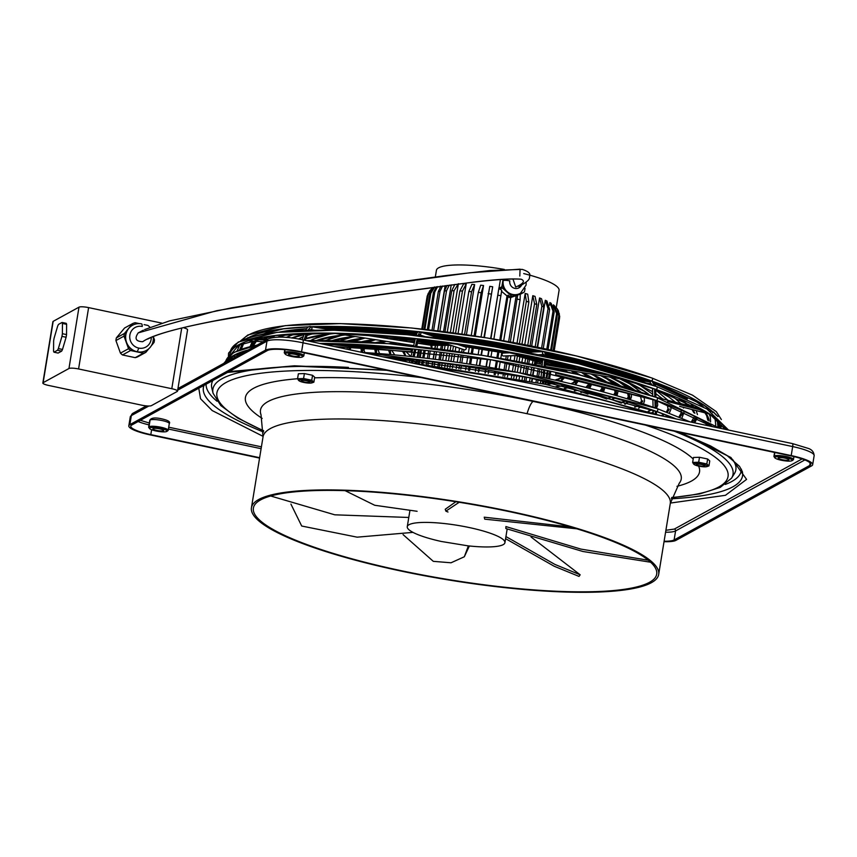 <?xml version="1.0" encoding="UTF-8"?>
<svg xmlns="http://www.w3.org/2000/svg" width="857" height="857" viewBox="0 0 857 857"><rect width="100%" height="100%" fill="white"/><g stroke="black" fill="none" stroke-linecap="round" stroke-linejoin="round"><path stroke-width="1.29" d="M665.9 530.301L674.33 529.08A1.585 1.51 -118.8 0 1 675.584 530.933A27.713 5.292 9.3 0 1 665.578 532.218M140.344 420.316L149.332 423.037M680.533 432.528L730.914 457.488L746.586 479.395L725.461 495.303L670.356 503.07M263.12 436.374L212.172 410.557L200.527 398.741L198.781 388.221M229.023 371.617L294.412 365.8L385.982 370.117M698.584 466.079A230.083 43.911 9.3 0 1 699.526 471.886A230.083 43.911 9.3 0 1 691.395 481.088A230.083 43.911 9.3 0 1 676.987 486.305M533.118 401.408A230.083 43.911 9.3 0 1 693.206 458.998A230.083 43.911 9.3 0 0 535.657 401.944A230.083 43.911 9.3 0 0 314.573 377.841A230.083 43.911 9.3 0 1 533.118 401.408A19.797 4.596 -78 0 0 527.044 413.706A213.179 40.686 -170.7 0 0 260.999 414.649L263.045 436.834L251.433 507.773A206.333 39.379 9.3 0 1 258.718 499.513A206.333 39.379 9.3 0 1 485.64 506.498A206.333 39.379 9.3 0 1 658.669 574.458A206.333 39.379 9.3 0 1 651.374 582.706A206.333 39.379 9.3 0 1 424.451 575.722A206.333 39.379 9.3 0 1 251.433 507.773M312.023 382.811A6.802 1.296 -170.7 0 0 307.342 380.454A6.802 1.296 -170.7 0 0 299.082 380.069A6.802 1.296 -170.7 0 0 299.157 380.84A6.802 1.296 -170.7 0 0 305.371 382.725A6.802 1.296 -170.7 0 0 311.819 382.897A6.802 1.296 -170.7 0 0 312.023 382.811L313.866 382.179L314.68 377.23L312.559 375.291L304.396 373.566L298.365 373.77L297.561 378.73L298.547 380.369M308.606 381.333A4.339 0.825 9.3 0 1 309.827 382.147A4.339 0.825 9.3 0 1 307.106 382.468A4.339 0.825 9.3 0 1 302.489 381.547A4.339 0.825 9.3 0 1 301.268 380.744A4.339 0.825 9.3 0 1 303.989 380.412A4.339 0.825 9.3 0 1 308.606 381.333M707.796 466.294L708.953 465.887L706.832 463.948L698.68 462.223L692.638 462.437L693.634 464.076M692.638 462.437L693.452 457.477L699.483 457.274L698.68 462.223M664.025 541.699A29.684 5.667 -170.7 0 0 675.991 540.349L811.622 465.865A29.684 5.667 -170.7 0 0 812.672 464.676A29.684 5.667 -170.7 0 0 791.204 455.581L301.568 351.841A29.684 5.667 -170.7 0 0 265.499 350.149L129.868 424.633A29.684 5.667 -170.7 0 0 128.818 425.822A29.684 5.667 -170.7 0 0 150.286 434.917L259.564 458.077M707.1 466.519A6.802 1.296 -170.7 0 1 706.907 466.604A6.802 1.296 -170.7 0 1 700.458 466.433A6.802 1.296 -170.7 0 1 694.245 464.548A6.802 1.296 -170.7 0 1 694.159 463.776A6.802 1.296 9.3 0 1 702.429 464.162A6.802 1.296 9.3 0 1 707.1 466.519L708.953 465.887L709.757 460.937L707.636 458.998L699.483 457.274M706.832 463.948L707.636 458.998M503.08 279.371L502.845 280.807A11.88 11.355 59.9 0 0 518.206 294.337L523.756 292.43A13.358 12.769 -120.1 0 0 524.538 291.487L525.052 288.327M312.709 382.586L313.866 382.179L311.744 380.24L303.592 378.515L297.561 378.73A230.083 43.911 9.3 0 0 253.554 388.317A230.083 43.911 9.3 0 1 297.572 378.751M447.204 344.086L418.27 343.303L427.782 344.771A80.901 15.437 9.3 0 1 450.911 345.328M503.67 340.775L510.836 296.961L510.065 296.779L511.447 295.986L502.309 287.931A13.358 12.769 -120.1 0 1 501.87 286.731L502.845 280.807M464.569 334.487L471.575 291.712L474.639 284.578L471.896 284.342L468.833 291.476L461.848 334.101M245.413 397.519L245.413 397.519A230.083 43.911 9.3 0 1 253.554 388.317A230.083 43.911 9.3 0 0 245.413 397.53L245.413 397.53A230.083 43.911 9.3 0 0 262.188 418.387M698.594 466.079A230.083 43.911 9.3 0 1 699.526 471.886L699.526 471.886M701.712 466.133A4.339 0.825 9.3 0 1 696.355 464.451A4.339 0.825 9.3 0 1 699.558 464.173A4.339 0.825 9.3 0 1 704.915 465.854A4.339 0.825 9.3 0 1 701.712 466.133M649.488 582.31A204.352 39.004 9.3 0 1 424.751 575.39A204.352 39.004 9.3 0 1 253.383 508.083A204.352 39.004 9.3 0 1 260.603 499.91A204.352 39.004 9.3 0 1 485.341 506.83A204.352 39.004 9.3 0 1 656.708 574.136A204.352 39.004 9.3 0 1 649.488 582.31M149.589 428.575L148.786 427.504A9.898 1.885 9.3 0 1 148.668 427.065A9.898 1.885 9.3 0 1 149.011 426.711A9.898 1.885 9.3 0 1 159.734 427.011A9.898 1.885 9.3 0 1 168.197 430.246A9.898 1.885 9.3 0 1 167.94 430.643M774.857 457.831L774.053 456.749A9.898 1.885 9.3 0 1 773.935 456.32A9.898 1.885 9.3 0 1 774.278 455.967A9.898 1.885 9.3 0 1 785.001 456.267A9.898 1.885 9.3 0 1 793.464 459.491A9.898 1.885 9.3 0 1 793.207 459.898L792.104 460.659A8.902 1.703 9.3 0 0 785.719 457.595A8.902 1.703 9.3 0 0 775.06 457.124A8.902 1.703 9.3 0 0 774.921 457.906A8.902 1.703 9.3 0 0 783.244 460.595A8.902 1.703 9.3 0 0 792.007 460.712M284.492 353.095A9.898 1.885 9.3 0 1 284.299 352.581A9.898 1.885 9.3 0 1 284.642 352.227A9.898 1.885 9.3 0 1 295.365 352.527A9.898 1.885 9.3 0 1 303.828 355.751A9.898 1.885 9.3 0 1 303.582 356.148L302.467 356.919A8.902 1.703 9.3 0 0 296.083 353.855A8.902 1.703 9.3 0 0 285.424 353.384A8.902 1.703 9.3 0 0 285.285 354.166A8.902 1.703 9.3 0 0 293.608 356.855A8.902 1.703 9.3 0 0 302.371 356.973M166.74 431.457A8.902 1.703 9.3 0 1 157.977 431.339A8.902 1.703 9.3 0 1 149.654 428.65A8.902 1.703 9.3 0 1 149.793 427.868A8.902 1.703 9.3 0 1 160.452 428.339A8.902 1.703 9.3 0 1 166.826 431.403L167.951 430.632M288.723 354.08A5.442 1.039 -170.7 0 0 288.53 354.327A5.442 1.039 -170.7 0 0 293.18 356.105A5.442 1.039 -170.7 0 0 299.082 356.276A5.442 1.039 -170.7 0 0 299.264 356.073A5.442 1.039 -170.7 0 0 294.765 354.273A5.442 1.039 -170.7 0 0 288.723 354.08M778.36 457.82A5.442 1.039 -170.7 0 0 778.156 458.067A5.442 1.039 -170.7 0 0 782.816 459.845A5.442 1.039 -170.7 0 0 788.708 460.016A5.442 1.039 -170.7 0 0 788.901 459.813A5.442 1.039 -170.7 0 0 784.401 458.013A5.442 1.039 -170.7 0 0 778.36 457.82M163.451 430.76A5.442 1.039 -170.7 0 0 163.633 430.568A5.442 1.039 -170.7 0 0 159.134 428.757A5.442 1.039 -170.7 0 0 153.092 428.564A5.442 1.039 -170.7 0 0 152.9 428.821A5.442 1.039 -170.7 0 0 157.549 430.589A5.442 1.039 -170.7 0 0 163.451 430.76L163.526 430.278M503.177 544.656A49.481 9.448 -170.7 0 0 504.934 542.674A49.481 9.448 -170.7 0 0 463.433 526.38A49.481 9.448 -170.7 0 0 409.025 524.709A49.481 9.448 -170.7 0 0 407.268 526.68A49.481 9.448 -170.7 0 0 441.387 541.485L467.879 545.823A49.481 9.448 -170.7 0 0 503.177 544.656M650.613 562.224L582.878 551.479L505.834 528.533L505.919 526.573L580.885 549.091L648.288 560.221M576.815 528.812L484.73 519.16L484.237 517.189L570.462 526.905M412.988 532.379L357.155 537.168L301.696 526.027L290.919 504.077M531.051 536.985L580.146 574.79L579.021 576.407L554.125 566.209L505.587 538.657M468.372 545.877L464.323 556.771L451.028 562.781L433.299 561.346L403.079 534.607M408.778 517.467L334.766 514.811L270.705 495.999M417.113 511.286L374.713 505.266L345.092 490.654M455.86 501.731L445.222 509.283L445.886 511.147L459.191 502.266M447.986 512.015L445.886 511.147M580.146 574.79L554.95 564.442L505.93 536.568M464.323 556.771L469.379 545.973M804.852 459.941L675.584 530.933L674.105 539.953L809.736 465.458A27.713 5.292 9.3 0 0 810.722 464.376A27.713 5.292 9.3 0 0 790.679 455.86L301.043 352.12A27.713 5.292 9.3 0 0 267.384 350.545L131.753 425.04A27.713 5.292 9.3 0 0 130.767 426.122L130.767 426.143A27.713 5.292 9.3 0 0 150.811 434.628L259.628 457.692M674.105 539.953A27.713 5.292 9.3 0 1 664.1 541.238M553.14 350.556L558.828 315.805L557.264 308.863L555.882 307.309M557.232 308.831L558.464 310.93L559.203 316.426L553.601 350.652M303.592 378.515L304.396 373.566M312.559 375.291L311.744 380.24M511.447 295.986A13.358 12.769 59.9 0 0 512.668 296.233L518.206 294.337A11.88 11.355 59.9 0 0 520.167 293.437M428.296 293.233L427.118 296.49L421.783 329.067M418.43 349.592L417.188 357.165L418.42 349.592M416.706 360.101L416.181 363.325L416.706 360.101M654.459 385.607L651.813 380.958C653.848 381.601 655.112 383.325 655.605 386.121A1.489 0.546 178.2 0 0 654.459 385.629L654.469 385.811M654.566 388.992L654.812 396.845M654.909 400.026L655.155 407.878M655.251 411.06L655.337 413.674M431.296 348.103A1.489 1.039 -81.2 0 0 431.114 345.307L418.023 343.261M307.588 330.481L311.209 326.71L333.962 330.234M555.968 374.788L652.863 399.523L555.764 374.745L555.764 372.966L632.048 392.442M679.601 406.347L709.221 413.91L679.665 406.379M656.076 397.294L700.18 408.553M710.453 411.178L713.163 411.863L712.585 412.592M716.645 415.516L713.163 411.863M717.245 419.823L717.962 427.097M438.805 341.29L464.119 349.731A1.489 1.425 -71.5 0 0 464.376 349.785L438.934 341.3M424.933 336.63L419.716 334.883M464.355 349.785A1.489 1.425 -71.5 0 0 466.187 348.51A1.489 1.425 -71.5 0 0 465.276 346.967M522.138 379.608L522.663 376.373M523.145 373.448L524.388 365.853M524.87 362.918L525.652 358.108M527.762 345.275L534.554 303.742L532.797 295.686L524.773 344.685M532.797 295.686L535.047 296.404L536.814 304.46L530.055 345.725M527.923 358.751L527.162 363.368M526.68 366.303L525.437 373.898M524.966 376.823L524.43 380.058M550.665 350.01L556.632 313.555L553.161 305.606M545.052 384.257L545.577 381.065M546.059 378.13L547.302 370.545M547.784 367.61L547.891 366.957M535.979 382.361L536.503 379.158M536.985 376.223L538.228 368.639M541.592 348.081L548.041 308.713L545.309 300.282L537.618 347.256M545.309 300.282L546.905 301.021L549.637 309.441L543.252 348.424M539.889 368.981L538.646 376.566M538.164 379.501L537.639 382.704M554.779 306.035L557.436 314.24L551.544 350.202M548.78 367.107L548.662 367.803M548.18 370.738L546.937 378.323M546.455 381.247L545.941 384.439M535.207 346.764L541.849 306.217L539.556 297.968L541.506 298.707L543.799 306.945L537.21 347.171M534.961 360.893L534.318 364.803M533.836 367.739L532.593 375.323M532.111 378.258L531.586 381.472M539.556 297.968L531.683 346.046M529.53 359.222L528.79 363.689M528.319 366.625L527.066 374.22M526.594 377.144L526.059 380.379M529.583 381.076L530.119 377.851M530.59 374.916L531.833 367.332M532.315 364.396L532.99 360.272M546.787 349.174L553.011 311.177L549.926 302.575L551.137 303.282L554.222 311.894L548.073 349.452M545.277 366.528L545.191 367.064M549.926 302.575L549.498 305.188M545.234 366.517L626.553 379.833M636.108 379.683L650.367 382.018A1.489 1.082 99.3 0 0 651.159 383.85L651.449 383.915M537.393 362.232L537.21 362.19A1.489 1.082 99.3 0 0 536.761 365.125L542.106 366.003M545.513 363.561L601.871 372.784M627.217 376.93L651.513 380.915M652.048 381.011L651.749 380.947A1.489 1.082 99.3 0 0 650.367 382.018M546.177 356.394A1.489 0.643 -174.6 0 0 545.052 355.719A6.92 1.607 -78 0 0 544.463 351.649L525.769 352.238M549.123 381.826L548.598 385.007L549.091 381.815M549.562 378.89L550.805 371.306M551.287 368.371L551.426 367.535M554.168 350.781L559.557 317.861L559.192 313.287M550.847 367.439L550.719 368.253M550.237 371.188L548.994 378.762M548.512 381.697L547.998 384.879M547.537 384.782L548.062 381.601M548.544 378.665L549.776 371.081M550.258 368.146L550.387 367.364M378.762 337.176L378.762 337.176A149.493 28.538 9.3 0 1 401.537 337.176M418.002 335.858L419.705 331.788A1.489 1.425 -71.5 0 1 419.984 331.852L543.852 351.584A1.489 1.446 88 0 0 543.049 354.22M417.284 338.772L415.42 346.271M414.702 349.185L412.849 356.694M412.121 359.597L411.339 362.779M306.495 333.341L303.924 340.09M535.357 361.033L534.725 364.889M534.254 367.814L533.011 375.409M532.529 378.344L532.004 381.558M519.417 343.657L526.348 301.353L525.17 293.48L517.028 343.207M514.993 355.634L514.136 360.872M513.654 363.797L512.411 371.402M511.94 374.305L511.404 377.583M513.793 378.023L514.318 374.777M514.8 371.842L516.043 364.246M516.525 361.322L517.403 355.923M525.17 293.48L527.687 294.165L528.855 302.05L521.956 344.139M519.92 356.566L519.063 361.804M518.581 364.728L517.339 372.324M516.867 375.259L516.332 378.505M415.002 340.208L398.666 340.261L408.178 341.739A108.336 20.675 9.3 0 1 414.649 341.611M510.033 297.765L520.263 294.122L520.092 299.746L513.097 342.479M510.911 355.784L510.204 360.144M509.722 363.047L508.48 370.674M507.997 373.577L507.462 376.855M516.171 295.676L508.64 341.664M506.294 355.944L505.748 359.329M505.266 362.232L504.023 369.86M503.541 372.795L503.005 376.052M504.73 376.362L505.266 373.106M505.748 370.17L506.99 362.575M507.473 359.64L508.083 355.88M510.365 341.975L517.692 294.926M501.763 352.388L500.767 358.44M500.295 361.375L499.042 368.981M498.57 371.906L498.035 375.173M416.577 363.368L417.113 360.144M417.595 357.219L418.827 349.635M422.19 329.109L427.739 295.226L429.614 290.93L431.425 289.045M433.203 287.866L431.403 289.077L428.221 294.733L422.587 329.152M419.223 349.677L417.98 357.262M417.498 360.186L416.973 363.411M427.332 329.677L433.438 292.408L436.502 286.752M437.638 286.613L434.745 292.098L428.564 329.816M388.339 338.697L388.339 338.697A135.77 25.914 9.3 0 1 415.324 338.89L388.435 338.676M490.954 338.59L498.956 287.781L501.731 290.394L493.878 339.083M492.004 350.534L490.986 356.758M490.504 359.694L489.261 367.289M488.779 370.224L488.244 373.491M512.368 352.709L503.413 353.03A1.489 1.446 88 0 0 503.273 355.987A1.489 1.446 88 0 0 503.755 356.03M501.399 291.209L507.012 295.933L508.147 295.183L500.809 340.272M507.012 295.933L499.781 340.09M497.885 351.627L496.889 357.765M496.407 360.701L495.164 368.296M494.682 371.231L494.146 374.498M495.175 374.67L495.71 371.402M496.192 368.478L497.435 360.872M497.917 357.947L498.913 351.82M498.956 287.781L490.654 338.536M488.779 349.967L487.751 356.223M487.279 359.147L486.026 366.753M485.555 369.678L485.019 372.956M485.319 373.009L485.855 369.731M486.337 366.807L487.579 359.201M488.062 356.266L489.079 350.02M421.719 363.968L422.244 360.733M422.726 357.798L423.969 350.224M425.201 350.363L423.958 357.947M423.487 360.883L422.951 364.107M522.706 357.294L521.881 362.34M521.399 365.264L520.156 372.87M519.674 375.795L519.149 379.04M426.379 364.525L426.915 361.29M427.397 358.355L428.639 350.77M432.003 330.213L438.345 291.487L440.905 286.184M442.608 285.97L440.027 291.284L433.621 330.406M431.275 344.739L430.975 346.582M430.257 350.963L429.014 358.547M428.532 361.483L428.007 364.718M462.18 349.088L461.677 352.163M461.195 355.087L459.952 362.693M459.47 365.618L458.934 368.885M474.639 284.578L466.422 334.755M463.98 349.688L463.53 352.431M463.048 355.355L461.805 362.961M461.323 365.885L460.787 369.163M456.224 368.499L456.76 365.221M457.231 362.297L458.484 354.691M458.956 351.766L459.545 348.178M440.252 286.27L440.112 287.138M447.408 367.257L447.943 363.989M448.415 361.054L449.657 353.459M450.139 350.534L450.986 345.36M453.032 332.87L459.898 290.93L463.626 283.838L466.197 283.956L462.469 291.048L455.56 333.223M453.439 346.164L452.667 350.877M452.185 353.812L450.943 361.408M450.461 364.332L449.925 367.599M445.137 285.649L437.723 330.898M435.463 344.728L434.842 348.531M434.36 351.466L433.117 359.051M432.635 361.986L432.11 365.232M333.737 333.202L413.663 345.596L333.834 333.202M314.433 330.191L310.92 329.656M434.756 286.977L430.782 293.255L424.858 329.399M421.494 349.935L420.251 357.519M419.78 360.454L419.244 363.679M424.033 329.313L429.871 293.662L434.349 287.074M418.42 363.582L418.955 360.358M419.437 357.423L420.669 349.838M520.295 294.294L523.756 292.43M449.304 285.113L446.508 290.834L439.909 331.166M437.681 344.76L437.016 348.81M436.534 351.734L435.292 359.329M434.82 362.265L434.285 365.51M451.211 284.878L443.562 331.627M441.387 344.857L440.669 349.27M440.187 352.206L438.945 359.801M438.463 362.725L437.927 365.982M437.938 330.931L444.483 290.93L447.086 285.392M432.314 365.264L432.849 362.008M433.321 359.083L434.563 351.488M435.045 348.563L435.677 344.728M503.273 355.987L525.437 355.194M538.26 354.734L543.081 354.562M543.349 355.794A1.489 0.643 -174.6 0 1 545.052 355.719L545.009 356.148M544.731 359.115L544.002 366.807M543.713 369.785L542.984 377.476M542.706 380.454L542.406 383.69M484.376 337.519L492.689 286.774L483.948 337.444M482.073 348.885L481.056 355.13M480.573 358.055L479.331 365.66M478.849 368.585L478.313 371.863M482.502 348.949L481.484 355.194M481.002 358.119L479.759 365.725M479.277 368.66L478.742 371.927M481.034 336.983L489.765 286.345L492.689 286.774M475.389 371.392L475.935 368.124M476.406 365.189L477.66 357.594M478.131 354.659L479.149 348.445M439.373 366.175L439.909 362.918M440.391 359.983L441.634 352.388M442.116 349.463L442.855 344.91M444.997 331.82L451.725 290.737L454.874 284.428M458.388 283.688L454.049 290.759L447.279 332.109M445.158 345.017L444.387 349.752M443.905 352.688L442.662 360.283M442.18 363.218L441.644 366.475M458.334 283.999L450.386 332.516M448.318 345.189L447.504 350.17M447.022 353.105L445.779 360.701M445.297 363.625L444.762 366.892M556.247 307.663L559.075 290.405A62.143 11.859 -170.7 0 0 541.495 278.836A62.143 11.859 -170.7 0 0 523.723 273.576M504.302 269.452A62.143 11.859 -170.7 0 0 436.417 270.319L435.313 277.047M465.619 369.881L466.154 366.614M466.637 363.679L467.879 356.084M468.361 353.148L469.347 347.139M471.254 335.473L478.313 292.398L480.67 285.188L483.541 285.52L481.173 292.73L474.103 335.912M472.207 347.492L471.211 353.577M470.729 356.512L469.486 364.118M469.004 367.042L468.468 370.32M483.541 285.52L475.26 336.083M473.364 347.642L472.368 353.759M471.886 356.683L470.643 364.289M470.161 367.225L469.625 370.492M466.197 283.956L458.067 333.566M455.881 346.956L455.174 351.231M454.703 354.155L453.449 361.761M452.978 364.686L452.442 367.953M556.429 379.512L556.461 380.401L556.364 379.565M577.372 388.328L606.799 399.03M242.585 343.196L239.628 349.742M237.839 353.695L236.661 356.298M411.135 351.713L411.435 348.831M408.189 359.179L396.041 359.608M510.772 297.325L512.668 296.233M499.213 288.273L501.87 286.731M499.995 289.27L502.309 287.931M510.065 296.779L508.147 295.183M512.914 278.889L515.71 287.074C523.552 283.571 525.373 280.957 521.152 279.232C511.886 278.429 496.203 279.361 474.103 282.028L360.829 297.154L230.672 317.936C181.695 326.796 152.375 334.723 142.701 341.707C135.77 341.461 134.292 338.515 138.266 332.859L216.757 310.673L343.796 289.902L469.957 272.762L520.081 269.162L519.813 276.072M499.063 287.802L500.413 279.564M138.716 348.092A11.162 10.648 -118.8 0 1 129.868 335.033A11.162 10.648 -118.8 0 1 142.262 326.463A10.016 2.325 102 0 0 141.769 323.914A14.365 13.701 -118.8 0 0 132.224 325.435A14.365 13.701 -118.8 0 0 126.515 342.275A14.365 13.701 -118.8 0 0 137.216 351.745A10.016 2.325 -78 0 0 138.716 348.092A11.162 10.648 -118.8 0 0 151.25 337.422M153.242 336.576A14.365 13.701 -118.8 0 1 145.947 350.663A14.365 13.701 -118.8 0 1 137.216 351.745M126.515 343.079L128.539 348.703L120.451 353.148L115.92 340.561L124.008 336.126L126.033 341.75A14.365 13.701 61.2 0 0 126.258 342.425A14.365 13.701 61.2 0 0 126.515 343.079A14.365 13.701 61.2 0 0 136.284 351.724A14.365 13.701 61.2 0 0 137.634 352.013A14.365 13.701 61.2 0 0 145.776 350.759M136.284 351.724L130.585 350.524A15.833 15.105 -118.8 0 1 128.539 348.703M130.585 350.524L122.497 354.959A15.833 15.105 -118.8 0 1 120.451 353.148M137.634 352.013L143.323 353.223L135.235 357.658L122.497 354.959M148.925 348.617L145.819 352.366A15.833 15.105 -118.8 0 1 143.323 353.223M145.819 352.366L137.731 356.801A15.833 15.105 -118.8 0 1 135.235 357.658M151.271 345.8L154.024 342.489A15.833 15.105 -118.8 0 0 154.464 339.811L153.285 336.565M128.111 329.034L124.447 333.459L116.359 337.894L124.565 328.017L132.653 323.571L128.978 327.985A14.365 13.701 61.2 0 0 128.111 329.034A14.365 13.701 61.2 0 0 126.033 341.75M124.008 336.126A15.833 15.105 -118.8 0 1 124.447 333.459M115.92 340.561A15.833 15.105 -118.8 0 1 116.359 337.894M132.032 325.542A14.365 13.701 61.2 0 0 128.978 327.985M139.38 323.614L135.138 322.725A15.833 15.105 -118.8 0 0 132.653 323.571M68.956 368.51L43.129 382.693L53.177 321.343L78.994 307.16L68.956 368.51A7.917 1.51 -170.7 0 1 78.576 368.96L171.786 388.714A7.917 1.51 -170.7 0 1 177.517 391.146A7.917 1.51 -170.7 0 1 177.238 391.456L151.41 405.64A7.917 1.51 -170.7 0 1 141.791 405.19L48.581 385.436A7.917 1.51 -170.7 0 1 42.85 383.004L52.898 321.654M78.994 307.16A7.917 1.51 9.3 0 1 88.614 307.609L161.769 323.11M62.058 322.457L66.203 323.335A15.833 3.674 102 0 1 66.621 324.321L66.546 334.584A15.833 3.674 102 0 1 66.107 337.251L62.497 349.452A15.833 3.674 102 0 1 61.65 351.134L58.126 353.073L53.97 352.195A15.833 3.674 102 0 1 53.562 351.199L53.637 340.936A15.833 3.674 102 0 1 54.077 338.269L57.676 326.067A15.833 3.674 102 0 1 58.522 324.385L62.058 322.457A15.833 3.674 102 0 1 62.465 323.443L66.621 324.321M187.554 329.816A7.917 1.51 -170.7 0 0 184.148 327.931M149.932 327.235A15.833 15.105 -118.8 0 0 147.875 325.414L144.094 324.621M53.97 352.195L57.505 350.256L61.65 351.134M62.497 349.452L58.351 348.574A15.833 3.674 102 0 1 57.505 350.256M58.351 348.574L61.95 336.373L66.107 337.251M66.546 334.584L62.39 333.705A15.833 3.674 102 0 1 61.95 336.373M62.39 333.705L62.465 323.443M411.253 348.82L411.424 349.988L322.425 344.011M265.959 340.208L253.843 339.393M405.682 351.349L410.739 356.308M414.638 341.654L408.468 341.782L414.381 342.693L358.537 334.048M568.555 367.321A122.058 23.3 9.3 0 1 568.566 367.321L568.555 367.321A1.489 1.007 109.6 0 1 568.555 367.321A122.058 23.3 9.3 0 0 545.823 360.197L568.287 367.278M581.657 372.484A122.058 23.3 9.3 0 1 593.119 378.323M603.082 388.564A122.058 23.3 9.3 0 1 600.607 391.21M596.686 393.234A122.058 23.3 9.3 0 1 595.486 393.674M555.732 380.24L556.3 379.469L556.268 380.358M577.907 368.853A135.77 25.914 9.3 0 1 577.918 368.853A1.489 1.007 109.6 0 1 577.907 368.853L577.907 368.853A135.77 25.914 9.3 0 0 550.847 360.433M591.234 374.048A135.77 25.914 9.3 0 1 606.531 381.901M616.333 392.656A135.77 25.914 9.3 0 1 614.426 395.023M611.062 397.155A135.77 25.914 9.3 0 1 608.277 398.334M570.58 364.9A149.493 28.538 9.3 0 1 587.259 370.385A149.493 28.538 9.3 0 1 587.27 370.385L587.259 370.385A1.489 1.007 109.6 0 0 587.302 370.385M600.778 375.612A149.493 28.538 9.3 0 1 620.425 385.832M629.584 396.748A149.493 28.538 9.3 0 1 627.956 399.008M624.946 401.194A149.493 28.538 9.3 0 1 621.057 402.972M589.82 384.482A108.336 20.675 9.3 0 1 586.338 387.493M577.564 390.353A108.336 20.675 9.3 0 1 574.651 390.888M390.792 354.519L390.289 350.309M393.331 347.513L394.059 347.139M401.59 344.857L405.104 344.268M417.841 343.239L447.022 344.021M460.048 345.221L508.008 352.848M376.405 353.33L376.716 349.399M379.972 346.614L381.076 346.057M388.799 343.7L394.959 342.704M408.039 341.718L414.659 341.589A108.336 20.675 9.3 0 0 407.932 341.697M443.176 342.746A108.336 20.675 9.3 0 0 417.916 341.568L443.219 342.757M456.342 343.978L471.446 345.821M501.334 350.727L511.297 352.73M548.748 384.054L554.747 383.068M560.649 381.022L563.456 376.705M555.69 369.346L552.647 367.739M564.313 388.489L569.241 387.332M574.886 384.675L576.536 380.047M567.773 372.088L562.428 369.335M416.309 362.532L413.117 360.958M405.779 355.944L403.915 351.231M427.643 344.75L450.857 345.307A80.901 15.437 9.3 0 0 427.536 344.739M463.744 346.453L504.719 352.977M570.826 364.953A149.493 28.538 9.3 0 1 587.409 370.406M523.016 355.344A108.336 20.675 9.3 0 1 542.631 360.465A108.336 20.675 9.3 0 0 522.995 355.344M559.235 365.789A1.489 1.007 109.6 0 1 559.203 365.789A108.336 20.675 9.3 0 1 559.214 365.789L559.203 365.789A108.336 20.675 9.3 0 0 545.716 361.397A108.336 20.675 9.3 0 1 559.353 365.821M519.631 355.473A94.613 18.061 9.3 0 1 542.502 361.772A94.613 18.061 9.3 0 0 519.61 355.473M549.851 364.257A94.613 18.061 9.3 0 1 549.862 364.268A1.489 1.007 109.6 0 1 549.851 364.257L549.851 364.257A94.613 18.061 9.3 0 0 545.588 362.79A94.613 18.061 9.3 0 1 550.001 364.289M551.051 360.476A135.77 25.914 9.3 0 1 578.057 368.874M530.162 356.126A122.058 23.3 9.3 0 1 542.738 359.329A122.058 23.3 9.3 0 0 530.033 356.094M545.834 360.176A122.058 23.3 9.3 0 1 568.705 367.353M674.33 529.08L802.088 458.923M261.106 448.682L168.4 429.036M168.7 427.193L261.406 446.84M645.353 425.072A258.964 49.427 9.3 0 1 671.706 497.488M674.255 431.2A263.528 50.295 9.3 0 1 731.524 478.195L734.353 473.707A265.606 50.692 -170.7 0 0 732.789 459.727M212.922 380.454A265.606 50.692 -170.7 0 0 211.829 388.135L213.082 393.299A263.528 50.295 9.3 0 1 222.209 378.623A263.528 50.295 9.3 0 1 348.392 367.385M206.109 384.204A271.091 51.741 -170.7 0 0 217.003 401.237M679.912 482.491L679.29 483.155A213.179 40.686 -170.7 0 0 527.044 413.706M679.29 483.155L670.281 503.52A206.333 39.379 -170.7 0 0 521.045 440.305A206.333 39.379 -170.7 0 0 270.341 428.575A206.333 39.379 -170.7 0 0 263.045 436.834M679.333 432.271L710.571 445.951L727.025 455.485L739.537 466.369L742.333 471.607A273.169 52.138 9.3 0 1 732.874 486.819A273.169 52.138 9.3 0 1 671.32 498.795M644.721 412.292A272.922 52.095 -170.7 0 0 545.802 386.657A272.922 52.095 -170.7 0 0 434.595 367.771M531.694 388.35A274.99 52.491 9.3 0 1 545.555 391.21A2.967 0.686 -78 0 0 545.555 391.285M169.3 423.519A9.898 1.885 -170.7 0 0 162.134 420.562A9.898 1.885 -170.7 0 0 150.114 419.994L149.011 426.711M791.204 455.581L792.682 446.572A3.567 0.825 -78 0 0 792.479 443.594L808.151 448.372C811.868 449.539 813.871 451.971 814.15 455.667A29.684 5.667 -170.7 0 0 792.682 446.572L303.046 342.832A29.684 5.667 -170.7 0 0 266.977 341.14A3.567 3.396 -118.8 0 1 268.83 338.644M148.861 406.004L131.335 415.624A3.567 3.396 -118.8 0 1 133.017 413.224L130.285 416.813L128.818 425.822M265.499 350.149L266.977 341.14L177.678 390.181M129.868 424.633L131.335 415.624A29.684 5.667 -170.7 0 0 130.296 416.813M301.568 351.841L303.046 342.832A3.567 0.825 -78 0 0 302.853 339.865A3.567 0.825 -78 0 0 302.671 339.886M504.891 353.041L463.798 346.496A80.901 15.437 9.3 0 1 504.666 352.966A80.901 15.437 9.3 0 0 463.712 346.442M471.575 291.712A53.434 10.198 -170.7 0 0 468.833 291.476M149.022 424.89A27.713 5.292 9.3 0 1 138.106 421.548M263.624 430.664A258.964 49.427 9.3 0 1 421.162 377.573M725.268 484.462A271.091 51.741 -170.7 0 0 731.696 481.548A271.091 51.741 -170.7 0 0 741.412 469.229M263.57 432.024A273.169 52.138 9.3 0 1 204.03 385.339M302.682 380.369L302.489 381.547M774.846 452.507L774.278 455.967M285.06 349.688L284.642 352.227M559.203 316.426A53.434 10.198 -170.7 0 0 558.828 315.805M151.614 429.743L150.811 434.628M809.736 465.458L810.144 462.994M388.564 338.697A135.77 25.914 9.3 0 1 415.313 338.922L388.864 338.74L398.409 340.218A122.058 23.3 9.3 0 1 415.013 340.165M439.62 341.557L418.227 340.293A122.058 23.3 9.3 0 1 439.491 341.514M310.641 329.613A1.489 1.039 -81.2 0 0 311.305 326.721M712.488 411.681L713.313 411.906M419.823 334.68A1.489 1.425 -71.5 0 0 419.984 331.852M536.814 304.46A53.434 10.198 -170.7 0 0 534.554 303.742M549.637 309.441A53.434 10.198 -170.7 0 0 548.041 308.713M554.2 350.792L559.535 318.215A53.434 10.198 -170.7 0 0 559.557 317.861M418.934 335.955A1.489 0.632 -166.1 0 0 418.087 335.526M557.436 314.24A53.434 10.198 -170.7 0 0 556.632 313.555M417.905 341.611A108.336 20.675 9.3 0 1 443.273 342.779M456.395 344A108.336 20.675 9.3 0 1 471.928 345.896M501.216 350.706A108.336 20.675 9.3 0 1 511.211 352.709A108.336 20.675 9.3 0 0 501.452 350.749M521.549 285.124A6.428 6.149 59.9 0 1 509.797 280.882A5.442 1.039 -170.7 0 0 503.22 280.593A11.88 11.355 59.9 0 0 520.499 293.244L520.124 293.458M434.745 292.098A53.434 10.198 -170.7 0 0 433.438 292.408M421.365 339.211L418.537 339.061A135.77 25.914 9.3 0 1 421.665 339.243M520.092 299.746A53.434 10.198 -170.7 0 0 517.382 299.104M440.027 291.284A53.434 10.198 -170.7 0 0 438.345 291.487M462.469 291.048A53.434 10.198 -170.7 0 0 459.898 290.93M454.049 290.759A53.434 10.198 -170.7 0 0 451.725 290.737M554.222 311.894A53.434 10.198 -170.7 0 0 553.011 311.177M500.981 295.719A53.434 10.198 -170.7 0 0 498.056 295.204M481.173 292.73A53.434 10.198 -170.7 0 0 478.313 292.398M446.508 290.834A53.434 10.198 -170.7 0 0 444.483 290.93M510.729 297.625A53.434 10.198 -170.7 0 0 507.89 297.036M241.353 349.11L244.095 342.554M528.855 302.05A53.434 10.198 -170.7 0 0 526.348 301.353M543.799 306.945A53.434 10.198 -170.7 0 0 541.849 306.217M430.782 293.255A53.434 10.198 -170.7 0 0 429.871 293.662M491.05 294.069A53.434 10.198 -170.7 0 0 488.126 293.64M78.576 368.96L88.614 307.609M181.727 328.006L171.786 388.714M247.887 338.033L242.167 340.143M418.077 335.548A1.489 0.632 -166.1 0 0 416.127 335.655C416.984 332.398 418.162 331.091 419.662 331.777L439.577 338.386M307.17 330.352L305.681 330.352C307.299 327.213 309.077 325.992 311.048 326.667L334.069 330.245M516.085 355.591L540.231 362.682A1.489 1.007 109.6 0 1 540.006 362.554M518.517 356.169L540.531 362.725A1.489 1.007 109.6 0 1 540.499 362.725L540.499 362.725A80.901 15.437 9.3 0 1 540.51 362.736A80.901 15.437 9.3 0 0 516.203 355.591M577.254 388.307L606.649 398.987M667.485 401.494L704.336 410.899M535.946 363.293L542.267 364.321M545.384 364.836L613.344 375.955M682.579 413.095A204.373 39.004 9.3 0 1 679.569 417.22M625.899 375.27A1.489 1.007 109.6 0 1 625.192 376.319M361.975 352.388A258.182 49.278 9.3 0 1 657.083 408.618A1.489 1.007 109.6 0 1 656.612 411.489A258.182 49.278 9.3 0 1 676.173 418.955M306.677 340.668A255.107 48.688 9.3 0 1 656.741 397.584A1.489 1.007 109.6 0 1 656.269 400.455A255.107 48.688 9.3 0 1 712.66 426.69M230.115 353.459A252.033 48.11 9.3 0 1 384.814 332.795A252.033 48.11 9.3 0 1 656.387 386.539A1.489 1.007 109.6 0 1 655.926 389.421A252.033 48.11 9.3 0 1 725.954 429.507M705.568 412.988A231.808 44.243 9.3 0 1 709.05 421.001M708.568 424.194A231.808 44.243 9.3 0 1 707.893 425.672M707.786 423.712A231.808 44.243 9.3 0 1 706.393 425.361M644.528 378.548A1.489 1.007 109.6 0 1 643.382 379.565A231.808 44.243 9.3 0 0 545.823 352.677M655.209 383.979A231.808 44.243 9.3 0 1 687.357 398.869M695.82 417.177A218.096 41.629 9.3 0 1 691.856 422.276M635.251 376.801A1.489 1.007 109.6 0 1 634.03 378.033A218.096 41.629 9.3 0 0 546.134 353.587M648.149 383.368A218.096 41.629 9.3 0 1 652.113 384.986M679.43 398.623A218.096 41.629 9.3 0 1 688.91 405.65M692.702 409.71A218.096 41.629 9.3 0 1 694.888 413.288M695.809 417.059A218.096 41.629 9.3 0 1 693.859 422.705M653.505 381.654A243.442 46.46 9.3 0 1 712.574 411.692M719.976 422.319A243.442 46.46 9.3 0 1 719.601 428.157M720.276 424.729A243.442 46.46 9.3 0 1 719.087 427.118M242.435 339.833A243.442 46.46 9.3 0 1 405.275 327.428A243.442 46.46 9.3 0 1 651.781 377.991A1.489 1.007 109.6 0 1 651.309 380.872A243.442 46.46 9.3 0 0 544.881 351.777M610.291 377.176A163.216 31.152 9.3 0 1 634.78 390.192M642.836 400.83A163.216 31.152 9.3 0 1 641.25 403.176M638.444 405.393A163.216 31.152 9.3 0 1 635.026 407.139M597.329 371.574A1.489 1.007 109.6 0 1 596.611 371.917A163.216 31.152 9.3 0 0 590.494 369.796M619.772 378.719A176.938 33.766 9.3 0 1 649.552 395.023M651.588 409.775A176.938 33.766 9.3 0 1 648.578 411.424M669.328 409.003A190.65 36.39 9.3 0 1 667.11 412.249M664.379 414.392A190.65 36.39 9.3 0 1 661.711 415.881M319.607 343.411A255.107 48.688 9.3 0 1 656.269 400.455A1.489 1.007 109.6 0 1 655.776 400.283M589.884 369.635L596.343 371.874A1.489 1.007 109.6 0 1 596.129 371.745M591.384 374.08A135.77 25.914 9.3 0 1 606.756 381.954M615.572 390.01A135.77 25.914 9.3 0 1 616.087 395.495M614.073 398.012A135.77 25.914 9.3 0 1 611.727 399.587M579.311 367.707A1.489 1.007 109.6 0 1 578.132 368.896M611.652 399.555L613.976 397.98M616.001 395.473L615.476 389.989M606.649 381.933L591.319 374.07M572.037 370.91A108.336 20.675 9.3 0 1 580.168 375.055M580.821 392.367L582.074 391.992M588.898 388.146L589.552 383.368M580.275 375.077L572.122 370.92M362.329 352.377L363.197 348.488M366.614 345.714L367.792 345.125M375.484 342.671L384.889 341.14M398.237 340.197L415.013 340.143A122.058 23.3 9.3 0 0 398.13 340.175M439.395 341.482A122.058 23.3 9.3 0 0 418.248 340.229L439.437 341.493M348.595 349.549L349.699 347.578M353.255 344.814L354.145 344.353M361.633 341.782L374.863 339.586M348.499 349.527A135.77 25.914 9.3 0 1 349.602 347.578M353.138 344.814A135.77 25.914 9.3 0 1 354.027 344.353M361.504 341.772A135.77 25.914 9.3 0 1 374.755 339.565M418.537 339.051A135.77 25.914 9.3 0 1 421.13 339.19M417.98 343.25A94.613 18.061 9.3 0 1 447.075 344.043M460.091 345.232A94.613 18.061 9.3 0 1 507.944 352.838A94.613 18.061 9.3 0 0 460.005 345.21M545.555 391.21A274.99 52.491 9.3 0 1 559.214 394.177M376.319 353.33A108.336 20.675 9.3 0 1 376.619 349.388M379.865 346.603A108.336 20.675 9.3 0 1 380.969 346.046M388.671 343.689A108.336 20.675 9.3 0 1 394.863 342.682M456.299 343.968A108.336 20.675 9.3 0 1 471.039 345.767M552.561 367.717A80.901 15.437 9.3 0 1 555.582 369.324M563.017 376.598A80.901 15.437 9.3 0 1 557.018 379.694M555.839 380.005A80.901 15.437 9.3 0 1 555.272 380.144M562.503 369.346A94.613 18.061 9.3 0 1 567.87 372.109M576.632 380.069A94.613 18.061 9.3 0 1 574.972 384.697M569.316 387.353A94.613 18.061 9.3 0 1 564.42 388.51M551.244 363.143A1.489 1.007 109.6 0 1 550.076 364.3M546.134 353.62L633.752 377.991A1.489 1.007 109.6 0 1 633.537 377.862M390.706 354.509A94.613 18.061 9.3 0 1 390.181 350.299M393.224 347.503A94.613 18.061 9.3 0 1 393.952 347.128M401.472 344.846A94.613 18.061 9.3 0 1 404.997 344.257M417.734 343.218A94.613 18.061 9.3 0 1 446.979 344.011M508.34 352.859L508.662 352.206M552.722 367.749A80.901 15.437 9.3 0 1 555.775 369.356M563.542 376.726A80.901 15.437 9.3 0 1 560.735 381.054M554.843 383.09A80.901 15.437 9.3 0 1 548.748 384.086M541.881 361.633A1.489 1.007 109.6 0 1 540.724 362.768M572.187 370.931A108.336 20.675 9.3 0 1 580.371 375.109M589.648 383.39A108.336 20.675 9.3 0 1 588.995 388.167M582.149 392.024A108.336 20.675 9.3 0 1 580.907 392.388M560.596 364.664A1.489 1.007 109.6 0 1 559.428 365.832M229.762 354.916A252.033 48.11 9.3 0 1 387.76 335.944A252.033 48.11 9.3 0 1 655.926 389.421A1.489 1.007 109.6 0 1 655.434 389.249M382.672 356.769A258.182 49.278 9.3 0 1 656.612 411.489A1.489 1.007 109.6 0 1 656.119 411.317M347.214 341.075L364.878 338.033M378.633 337.155L401.247 337.155M347.074 341.075A149.493 28.538 9.3 0 1 364.771 338.022M378.526 337.133A149.493 28.538 9.3 0 1 401.001 337.122M600.928 375.634A149.493 28.538 9.3 0 1 620.65 385.896M628.492 393.309A149.493 28.538 9.3 0 1 629.402 399.448M627.592 401.997A149.493 28.538 9.3 0 1 624.742 404.065M588.63 369.313A1.489 1.007 109.6 0 1 587.484 370.417M624.657 404.043L627.506 401.965M629.306 399.416L628.395 393.288M620.543 385.875L600.853 375.623M562.342 369.324A94.613 18.061 9.3 0 1 567.677 372.067M576.547 380.39A94.613 18.061 9.3 0 1 571.394 383.84M564.538 385.618A94.613 18.061 9.3 0 1 556.236 386.668M362.232 352.366A122.058 23.3 9.3 0 1 363.089 348.478M366.496 345.714A122.058 23.3 9.3 0 1 367.674 345.114M375.355 342.661A122.058 23.3 9.3 0 1 384.782 341.118M598.904 394.916L600.146 394.156M602.557 391.735L602.535 386.678M593.226 378.344L581.742 372.495M581.817 372.506A122.058 23.3 9.3 0 1 593.333 378.376M602.621 386.711A122.058 23.3 9.3 0 1 602.642 391.756M600.232 394.177A122.058 23.3 9.3 0 1 598.979 394.948M569.959 366.185A1.489 1.007 109.6 0 1 568.78 367.364M544.988 351.831L651.031 380.819A1.489 1.007 109.6 0 1 650.817 380.69M416.298 362.554A80.901 15.437 9.3 0 1 413.106 360.99M405.693 355.944A80.901 15.437 9.3 0 1 403.818 351.22M545.845 352.709L643.104 379.522A1.489 1.007 109.6 0 1 642.889 379.394M251.776 346.153A231.808 44.243 9.3 0 1 253.479 341.118M262.424 334.476A231.808 44.243 9.3 0 1 278.418 329.527M251.872 346.132A231.808 44.243 9.3 0 1 255.557 341.257M259.617 338.526A231.808 44.243 9.3 0 1 261.117 337.744M279.5 332.077A231.808 44.243 9.3 0 1 306.581 328.692M319.704 328.017A231.808 44.243 9.3 0 1 417.734 332.302M422.994 332.859A231.808 44.243 9.3 0 1 541.174 351.681M240.838 354.005A243.442 46.46 9.3 0 1 240.271 352.677M248.294 337.765A243.442 46.46 9.3 0 1 309.141 326.806M311.402 326.721A243.442 46.46 9.3 0 1 418.977 331.713M419.834 331.809A243.442 46.46 9.3 0 1 543.981 351.584M505.03 352.977L505.351 352.334M326.206 340.529A163.216 31.152 9.3 0 1 343.314 335.151M332.088 340.625A163.216 31.152 9.3 0 1 354.809 336.469M368.724 335.612A163.216 31.152 9.3 0 1 380.562 335.419M470.664 342.704A163.216 31.152 9.3 0 1 502.759 347.963M230.233 359.833A252.033 48.11 9.3 0 1 229.912 358.665M291.605 337.958A204.373 39.004 9.3 0 1 304.064 334.605M307.695 333.93A204.373 39.004 9.3 0 1 312.526 333.191M352.666 330.813A204.373 39.004 9.3 0 1 416.673 333.962L353.695 330.856M430.396 335.323A204.373 39.004 9.3 0 1 534.554 351.916M617.415 374.038L546.241 354.498A204.373 39.004 9.3 0 1 618.411 374.327M286.806 337.444A204.373 39.004 9.3 0 1 296.04 333.78M225.412 362.479A255.107 48.688 9.3 0 1 256.864 345.21M226.184 362.05A255.107 48.688 9.3 0 1 248.262 349.924M311.455 340.529A176.938 33.766 9.3 0 1 331.766 333.759M316.544 340.486A176.938 33.766 9.3 0 1 344.868 334.926M420.541 336.137A176.938 33.766 9.3 0 1 424.376 336.469M437.798 337.797A176.938 33.766 9.3 0 1 527.933 352.152M539.76 354.755A176.938 33.766 9.3 0 1 543.081 355.516M546.198 356.244A176.938 33.766 9.3 0 1 552.379 357.723M305.938 338.547A190.65 36.39 9.3 0 1 334.948 333.394M386.207 332.87A190.65 36.39 9.3 0 1 416.352 334.841M420.776 335.269L419.598 335.162A190.65 36.39 9.3 0 1 420.648 335.226M434.092 336.565A190.65 36.39 9.3 0 1 531.244 352.034M546.252 355.355A190.65 36.39 9.3 0 1 585.963 365.585M298.911 339.083A190.65 36.39 9.3 0 1 303.196 336.887M307.127 335.43A190.65 36.39 9.3 0 1 316.019 333.148M278.129 337.08A218.096 41.629 9.3 0 1 287.074 334.369M329.506 329.538A218.096 41.629 9.3 0 1 417.102 333.105M426.69 334.091A218.096 41.629 9.3 0 1 537.864 351.798M271.498 337.722A218.096 41.629 9.3 0 1 275.493 335.515M288.402 331.295A218.096 41.629 9.3 0 1 297.133 329.581M671.631 497.735L699.719 493.911L720.169 487.429L731.524 478.195M410.717 362.715L545.331 384.311L661.818 415.913M148.657 427.107L149.761 420.391C150.982 417.788 155.074 417.295 162.027 418.912C168.133 420.294 170.554 421.848 169.29 423.594L168.197 430.3M792.479 443.594L302.842 339.854C287.62 336.63 276.222 336.255 268.648 338.74L177.945 388.553M146.376 405.886L133.017 413.224M430.975 345.275L451.039 345.371M658.669 574.458L670.281 503.52M793.946 456.599L793.453 459.556M284.288 352.623L284.781 349.656M504.934 542.674L507.173 529.005M812.672 464.676L814.15 455.667M655.701 389.399L655.948 397.252M656.044 400.433L656.291 408.286M656.398 411.467L656.473 414.06M364.921 352.538L364.096 350.631L364.343 348.563M367.364 345.767L368.499 345.167M376.094 342.714L385.318 341.204M309.323 330.299L310.534 329.634L314.348 330.202M675.798 402.319L663.211 399.105M676.023 402.372L688.599 405.586M700.148 408.532L688.824 405.64M710.432 411.156L712.263 411.628M655.98 397.252L662.986 399.051M306.452 340.625L388.542 343.678L483.498 355.516L577.554 374.413L656.998 397.616L719.184 428.072L718.477 420.905M646.649 383.122L651.288 383.882M544.409 351.638L546.177 356.458M421.783 329.056L427.215 296.008M549.594 378.89L550.837 371.317M551.319 368.381L551.458 367.546M559.685 316.126L559.535 318.215M347.899 341.107L365.307 338.097M388.607 338.697L379.062 337.219L402.158 337.24M418.58 338.911L416.716 346.421M415.999 349.324L414.135 356.833M413.417 359.736L412.624 362.918M307.942 333.298L305.242 340.368M379.522 353.577L377.98 349.485M380.722 346.667L381.772 346.11M389.367 343.753L395.398 342.768M511.254 352.752L499.277 350.363M473.867 346.196L456.524 344.043M417.895 341.654L443.401 342.821M526.166 282.124L526.059 285.135L520.499 293.244M553.343 304.813L554.758 306.013M350.181 349.892L350.781 347.653M353.995 344.868L354.884 344.396M362.275 341.814L375.291 339.651M418.527 339.115L422.319 339.318M713.367 411.906L717.984 416.577M419.18 336.447L419.941 334.519L419.084 334.68M503.702 356.041L525.737 355.248M538.55 354.798L542.974 354.637M545.909 359.372L545.181 367.064M544.902 370.031L544.174 377.723M543.884 380.701L543.584 383.936M556.493 379.512L563.081 381.901M588.202 391.028L621.368 403.09M240.314 354.295L239.617 352.945L238.578 355.248M248.937 340.807L263.131 341.761M334.476 346.56L411.114 351.713M396.802 359.769L409.528 359.319M518.881 286.613C531.104 279.575 529.048 278.943 529.744 275.804C530.59 273.415 528.094 271.283 522.267 269.398L522.267 269.398M147.672 339.093C158.609 333.427 181.352 327.32 215.91 320.797L285.102 308.863L346.357 299.404L468.126 282.831C492.968 279.757 510.515 278.536 520.767 279.168L521.645 279.339M143.29 330.213L138.106 332.945M177.517 391.135L187.565 329.784M239.992 344.471L237.143 350.749M235.246 354.959L233.972 357.776M408.532 348.531L407.171 348.445M247.673 337.722L248.648 337.787M257.946 338.408L268.005 339.093M336.512 343.689L340.079 343.936M380.154 346.624L367.085 345.746M380.444 346.646L393.513 347.524M393.802 347.546L406.871 348.424M340.368 343.957L353.438 344.835M366.796 345.725L353.727 344.846M410.653 356.266L409.303 356.308M386.357 357.112L384.568 357.176M542.792 358.708L542.063 366.4M541.785 369.378L541.056 377.069M540.778 380.047L540.467 383.293M543.809 354.541L543.006 354.005L543.038 356.137M424.815 336.619L419.705 334.916M415.409 338.569L413.545 346.078M412.828 348.981L410.964 356.491M410.246 359.394L409.485 362.457M304.524 333.405L302.125 339.704M358.676 334.059L378.805 337.176M522.877 355.355L542.62 360.518M545.716 361.429L558.935 365.746M581.367 372.441L592.669 378.205M601.593 386.443L601.85 388.371L600.018 391.049M596.301 393.127L595.176 393.567M519.492 355.473L542.502 361.836M545.577 362.832L549.583 364.214M587.966 394.134L562.031 384.707M715.756 425.447L715.038 418.023M652.038 381.011L627.153 376.919M651.159 383.85L652.263 385.039M653.28 412.988L653.205 410.342M653.098 407.161L652.863 399.308M652.755 396.127L652.509 388.275M681.861 418.195L684.293 411.617M683.522 408.028L683.2 407.279M680.908 403.626L671.824 395.484M690.346 421.955L657.34 408.66L517.564 372.367L361.74 352.334M728.557 430.053L706.939 408.993L656.655 386.582L578.496 363.743L485.973 345.114L407.578 334.776L333.994 330.234L276.961 332.355L238.278 342.018L228.551 353.127L228.444 355.987M708.846 425.875L709.51 424.793M710.571 421.944L710.335 416.845L709.135 413.899M703.758 407.139L690.956 397.702M694.684 422.876L697.341 417.841M697.448 414.563L696.173 410.589M693.752 406.904L690.86 403.797M679.987 395.634L673.077 391.638M720.683 428.382L721.937 424.429M721.369 419.534L716.313 411.639L692.531 395.173L652.038 378.033L576.547 355.966L487.172 337.969L411.446 327.985L340.358 323.603L285.274 325.649L247.887 334.98L240.667 340.818M607.956 398.216L610.634 397.037M613.762 394.831L615.08 392.442L614.587 389.764M606.06 381.761L590.944 374.006M620.736 402.854L624.474 401.055M627.238 398.784L628.32 396.534L627.549 393.074M619.922 385.682L600.489 375.57M638.69 408.275L641.357 406.336M643.436 403.893L644.496 401.033L644.164 397.316M641.047 392.195L627.185 382.008M652.006 412.56L653.248 411.714M656.483 408.35L657.726 405.115L657.287 400.872M652.702 394.241L638.669 384.418M665.514 416.695L667.153 415.452M669.328 413.106L670.956 409.196L670.86 405.993M668.042 400.337L655.723 390.085M319.832 343.453L491.811 359.908L656.001 400.412L712.231 426.593M610.002 377.123L634.234 390.021M640.479 396.373L641.55 400.594L640.5 402.94M637.94 405.232L634.641 407.021M545.513 363.55L601.785 372.763M694.245 464.548L693.709 464.14M706.886 466.615L708.225 466.165M299.157 380.84L298.622 380.433M311.798 382.908L313.137 382.458M612.144 399.737L614.662 398.184M617.04 395.773L618.176 390.674M613.944 383.968L604.785 377.444M406.979 361.922L402.104 359.576M394.745 354.873L391.724 350.406M394.081 347.567L394.745 347.203M402.147 344.91L405.543 344.343M508.201 352.923L460.102 345.264M564.688 388.575L569.594 387.45M575.572 384.836L578.529 380.551M575.186 373.845L571.116 370.76M773.925 456.363L774.567 452.453M647.871 383.325L651.074 384.632M678.605 398.269L688.375 405.532M692.038 409.539L693.924 412.806M694.545 416.427L691.192 422.137M397.048 343.025L393.974 344.15M388.575 350.192L390.096 354.455M465.244 346.956L454.467 343.357M548.737 384.172L555.154 383.154M561.142 381.194L565.149 377.134M562.76 370.931L560.489 369.024M581.239 392.474L582.428 392.12M589.734 388.36L591.801 383.947M587.827 376.962L581.699 372.581M231.465 353.737L238.728 345.178L274.872 335.59L330.834 333.159L416.706 338.708L491.275 348.992L588.791 369.356L655.659 389.378L710.539 414.788L725.14 429.336M619.493 378.676L644.239 391.263L648.942 394.82M651.084 409.603L648.181 411.296M382.918 356.823L528.469 377.519L656.344 411.456L675.819 418.88M625.203 404.204L628.235 402.19M630.398 399.748L631.448 396.984L631.277 394.027M627.453 387.932L616.312 379.876M284.417 353.009L285.231 354.091M655.712 389.507L668.953 397.112L675.573 402.265M681.111 410.224L681.251 412.838L678.958 416.963M599.397 395.098L600.768 394.327M603.51 391.992L605.021 387.321M600.736 380.326L593.248 375.012M304.321 352.816L303.828 355.816M653.655 381.772L704.154 405.436L712.038 411.574M718.744 421.151L718.862 424.858M407.268 526.68L409.882 510.761M655.23 384.054L686.189 398.344M704.904 412.817L706.629 415.527L707.796 420.241M706.993 423.219L705.622 425.201M632.177 381.558L652.616 391.66M655.841 393.684L662.761 398.987M667.228 404.579L668.021 408.757L666.425 411.992M663.896 414.21L661.304 415.731M522.127 269.377L489.893 270.533L446.026 275.558L355.569 288.038L231.701 307.813L169.568 320.882L144.619 329.581M386.85 370.299L292.623 365.993L227.523 372.431M253.297 345.821L256.339 341.311M260.249 338.569L262.242 337.529M280.764 331.948L306.527 328.767M319.993 328.06L417.702 332.334M423.122 332.902L541.046 351.691M571.737 370.867L579.75 374.948M588.545 383.111L588.62 384.279L585.856 387.375M577.35 390.278L574.383 390.824M242.917 352.859L242.402 351.895M249.344 337.572L283.271 328.874L308.948 326.871M311.691 326.774L418.859 331.734M416.288 362.64L413.085 361.086M405.232 355.891L402.447 351.124M406.689 345.36L408.114 344.739M263.613 430.91L237.732 418.055L220.774 405.543L213.082 393.299M332.666 340.636L355.109 336.522M369.013 335.665L381.194 335.462M475.367 343.421L498.067 347.139M325.51 340.518L341.889 335.291M347.031 349.217L347.396 347.428M354.037 341.375L364.589 338.172M375.548 353.266L374.788 349.27M376.18 346.357L376.769 345.735M381.001 343.079L386.239 341.343M229.58 360.186L229.237 359.34M569.959 364.75L586.991 370.342M286.206 337.401L295.29 333.823M292.076 338.022L304.021 334.733M307.652 334.048L313.298 333.18M430.525 335.366L534.425 351.927M232.193 358.751L231.669 357.198M260.624 413.835L260.999 414.649M238.332 348.124L238.557 345.275M227.833 361.151L233.972 355.676L247.684 350.245M223.763 363.379L233.543 352.506L257.196 345.028M339.972 340.818L353.545 336.672M317.186 340.486L336.93 335.88L345.167 334.98M359.212 334.144L359.876 334.123M421.794 336.276L424.504 336.512M437.927 337.84L527.805 352.163M539.642 354.755L543.081 355.548M546.198 356.276L551.147 357.455M562.042 369.271L567.27 371.97M575.411 379.758L573.462 382.522L570.998 383.743M564.334 385.543L556 386.614M298.343 338.986L303.314 336.576M307.213 335.216L315.365 333.148M305.842 338.794L325.381 334.498L335.248 333.437M387.268 332.955L416.341 334.873M434.231 336.608L531.115 352.045M546.252 355.376L584.935 365.328M552.251 367.674L555.197 369.228M562.085 376.352L560.703 377.883L556.739 379.597M555.947 379.822L554.961 380.069M270.234 338.065L274.594 335.623M287.513 331.359L295.333 329.784M542.738 359.383L529.262 355.944M577.639 368.81L550.194 360.294M310.673 340.54L313.051 339.126L330.245 333.909M361.311 352.248L361.076 348.349M362.715 345.457L363.325 344.846M367.707 342.147L375.602 339.693M278.771 337.08L287.963 334.305M329.806 329.581L417.08 333.137M426.829 334.134L537.735 351.809M250.126 346.549L252.515 341.054M261.31 334.691L276.447 329.816"/></g></svg>
